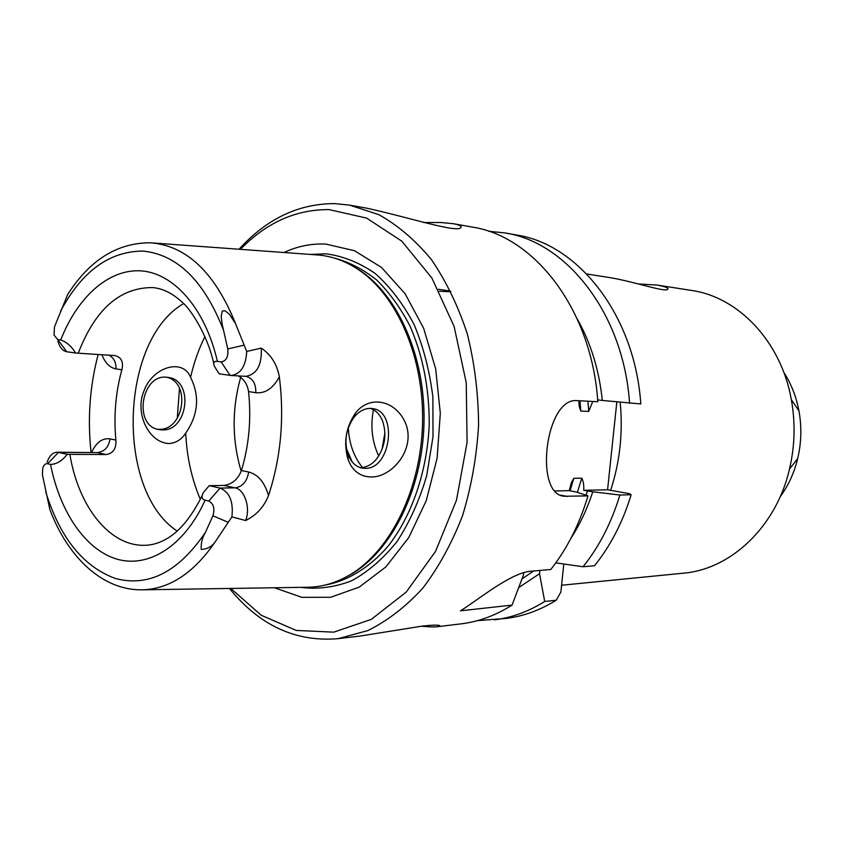 <?xml version="1.0" encoding="UTF-8"?>
<svg xmlns="http://www.w3.org/2000/svg" width="843" height="843" viewBox="0 0 843 843"><rect width="100%" height="100%" fill="white"/><g stroke="black" fill="none" stroke-linecap="round" stroke-linejoin="round"><path stroke-width="1.26" d="M453.797 223.774L472.017 227.041C534.504 236.156 591.849 309.824 597.813 401.721L577.434 400.667C545.4 396.41 533.556 494.873 564.462 496.264L587.971 495.884C579.468 524.293 567.065 548.835 550.774 569.51L530.068 571.28C509.52 573.661 478.835 599.436 460.478 610.817L512.049 605.105L523.419 575.137L523.682 572.545M555.79 562.871L583.082 566.749L594.484 565.779C610.564 545.8 622.787 522.112 631.154 494.725L629.489 493.661L610.648 490.341C619.89 462.08 623.072 432.754 620.206 402.364M587.971 495.884L576.854 492.175L569.257 490.647L554.747 490.974M370.246 408.381C375.725 410.172 379.814 414.334 382.532 420.868C387.011 434.503 384.998 447.233 376.515 459.035C371.626 464.83 366.136 467.675 360.045 467.549M384.924 432.596L382.005 449.561M209.233 485.684L220.076 488.076L235.018 487.844L223.943 485.42L209.233 485.684L203.648 492.196C201.077 496.453 201.572 499.109 205.123 500.184L208.822 501.037C213.637 503.65 215.007 508.571 212.931 515.8L205.45 532.333C202.194 537.729 200.792 543.419 201.245 549.383C207.557 549.236 212.531 546.264 216.145 540.458L231.888 516.896L245.682 520.51C250.708 507.771 244.628 489.393 235.018 487.844C242.542 486.769 247.094 481.49 248.664 472.006L241.456 470.52C249.033 445.23 251.404 418.918 248.559 391.584C247.452 384.419 244.038 379.192 238.306 375.904M216.145 540.458C194.164 573.04 169.19 589.499 141.213 589.837C102.024 589.984 67.619 556.833 49.885 509.604L42.403 474.757L42.803 467.844C43.931 464.799 45.522 463.429 47.577 463.734L50.538 464.419C56.555 464.282 62.119 460.91 67.219 454.293L69.874 454.356C78.462 507.149 110.422 547.623 146.45 545.231C153.226 544.863 160.054 542.66 166.935 538.656C179.917 531.111 191.656 516.738 202.141 495.547M246.725 351.478L235.492 323.512L229.37 314.249L224.997 310.719L222.278 311.099L221.151 316.431L222.236 324.576L227.768 348.939C228.516 356.779 226.314 361.099 221.161 361.9L217.41 361.394C213.996 361.057 213.005 362.722 214.428 366.378L219.159 373.818L230.982 375.493L245.903 376.336C256.946 374.313 262.068 364.903 261.256 348.096L246.725 351.478C245.808 366.284 240.561 374.281 230.982 375.493M47.124 462.143C49.41 455.789 52.719 452.48 57.05 452.206L67.219 454.293M261.256 348.096C270.93 354.618 276.968 364.187 279.349 376.789C284.502 418.16 280.888 457.749 268.517 495.558C263.964 506.938 256.356 515.263 245.682 520.51M185.702 433.133C198.295 414.861 199.917 396.263 190.592 377.348C182.762 357.537 152.393 367.306 144.037 390.72C134.595 412.564 148.157 442.132 168.484 443.544C175.639 443.218 181.382 439.751 185.702 433.133C186.851 457.001 191.719 479.077 200.318 499.341M240.666 377.39C231.814 409.055 231.994 440.352 241.203 471.279M91.592 452.428C96.26 442.354 102.424 437.844 110.064 438.876L115.891 440.067C113.636 415.957 115.617 392.543 121.845 369.803C123.689 362.037 121.445 357.306 115.101 355.598L75.585 353.027C71.602 346.368 66.65 342.016 60.738 339.971L57.745 339.571L53.994 335.008L54.489 326.852L67.682 294.502C89.706 260.002 117.261 242.763 150.36 242.784C186.419 245.524 214.796 272.426 235.492 323.512M570.996 538.15C580.005 524.251 587.255 508.793 592.745 491.796L583.735 490.32C584.051 485.399 583.398 481.364 581.775 478.202L573.82 478.308L571.333 482.712L569.257 490.647M563.788 564.02L560.88 592.049L556.232 600.216L544.694 601.491L539.552 573.725L539.889 570.448M578.835 400.741L579.194 406.231L580.795 411.078L580.016 400.804M580.795 411.078L588.73 411.416L592.734 401.521M346.42 448.455L352.153 461.88M362.49 467.475C353.891 456.948 349.171 443.734 348.317 427.833M638.172 283.933L657.298 285.071C666.107 286.799 669.49 288.285 667.445 289.528C663.631 291.952 633.62 281.573 610.406 277.705L586.707 273.975M561.586 585.242L683.757 573.145C730.881 569.141 776.213 526.791 789.491 469.098C794.896 446.063 795.507 422.891 791.324 399.614C781.103 341.331 738.057 296.768 691.207 290.403L657.298 285.071M364.966 468.36C391.173 469.625 398.223 410.625 372.058 408.518L370.678 408.391C364.313 408.307 358.623 411.479 353.575 417.896C345.967 429.15 344.07 441.216 347.874 454.092C350.983 462.259 355.904 466.959 362.648 468.192L364.966 468.36M350.635 465.051C355.23 472.459 361.542 476.39 369.561 476.864C389.571 478.929 414.956 451.943 406.421 425.483C397.675 400.71 369.993 393.871 355.472 413.112C345.683 427.538 343.249 443.112 348.17 459.835L350.635 465.051M161.972 429.888C188.274 431.637 194.196 379.729 167.915 377.401C141.16 372.332 132.52 426.916 159.643 429.688L161.972 429.888M166.598 377.274C191.277 382.174 183.911 431.047 158.769 429.287L157.504 429.213M229.475 588.467C259.549 625.506 295.777 642.24 338.159 638.667L367.906 630.553C387.453 620.88 405.725 606.781 422.722 588.277C438.592 567.423 451.848 543.25 462.501 515.768C471.342 486.864 476.706 456.664 478.592 425.167C478.371 393.618 474.598 363.196 467.296 333.902C458.107 305.935 446.137 281.151 431.384 259.56C415.388 240.244 397.885 225.281 378.876 214.67L349.592 205.123L366.8 208.2C405.631 216.503 457.928 233.469 460.836 227.536C462.185 226.261 459.635 224.976 453.186 223.669L440.657 222.499L423.639 222.541M349.592 205.123L334.713 203.606C298.506 203.616 266.62 218.832 239.054 249.243M338.159 638.667L360.772 635.949L422.659 626.022C432.596 624.99 438.286 624.863 439.751 625.632L437.886 626.655L461.553 623.799C478.908 621.649 495.737 615.411 512.049 605.105M437.886 626.655C434.819 627.108 429.245 626.96 421.152 626.212M75.585 353.027L66.745 351.742C62.582 350.899 59.621 347.284 57.851 340.92M343.09 578.54L351.984 573.809C392.048 550.068 422.28 489.488 423.987 423.787C425.747 358.096 398.739 296.114 359.982 270.466L351.974 265.65M316.441 254.871C330.877 255.756 344.808 260.635 358.212 269.497C397.158 295.282 424.314 357.632 422.543 423.744C420.826 489.857 390.425 550.816 350.172 574.684C336.041 583.029 321.604 587.234 306.873 587.265L143.12 589.805M115.891 440.067C116.376 448.666 113.12 453.492 106.144 454.546L69.874 454.356M518.803 587.508L539.552 573.725M597.666 399.845L602.302 400.446C599.183 370.14 590.848 342.996 577.286 319.023M629.595 403.365C623.662 313.933 566.865 242.025 504.767 232.91L516.359 234.976C578.298 244.091 634.884 315.377 640.806 403.945L602.302 400.446M592.745 491.796L619.89 495.031L631.154 494.725M583.735 490.32L607.571 489.794L610.648 490.341M223.943 485.42C232.11 484.314 237.947 479.351 241.456 470.52M378.707 456.01C372.069 441.721 370.298 426.295 373.417 409.74M616.823 401.995L607.571 489.794M183.563 303.617C119.653 340.424 115.438 490.689 177.156 531.048M583.082 566.749C599.215 546.591 611.491 522.681 619.89 495.031M477.517 620.627L506.253 618.414C523.45 616.275 540.11 610.216 556.232 600.216M494.567 619.816C511.817 617.677 528.519 611.565 544.694 601.491M504.767 232.91L488.645 231.277M274.481 587.771L301.836 597.329L330.604 597.287L359.202 587.128L385.862 566.939L408.781 537.539L426.316 500.51L437.117 458.139L440.32 413.249L435.694 368.928L423.607 328.18L405.061 293.67L381.457 267.41L354.481 250.708L325.893 244.091C311.457 243.395 297.474 246.209 283.954 252.51M230.792 588.446L261.246 615.264L296.22 630.427L333.744 632.155L371.352 619.363L406.263 592.028L435.536 551.396L456.495 500.162L467.085 442.312L466.242 382.68L454.092 326.378L431.879 278.011L401.816 241.172L366.589 218.095L329.097 209.601C295.935 209.38 266.367 222.626 240.371 249.338M179.485 388.317L177.272 418.36M91.076 452.428C87.409 419.003 89.769 386.357 98.167 354.492M780.165 496.801C788.374 485.568 794.211 472.807 797.699 458.529C801.408 442.744 801.83 426.864 798.953 410.899C796.266 396.674 791.208 383.797 783.769 372.279M208.822 501.037L220.076 488.076C229.633 492.143 233.564 501.743 231.888 516.896M567.508 496.443L560.521 495.157M212.931 515.8L228.337 522.354M45.743 491.933C60.011 537.75 83.204 566.591 115.312 578.456C148.526 587.318 178.579 571.944 205.45 532.333M227.768 348.939L244.217 345.135M221.161 361.9L230.118 375.409M50.538 464.419C59.916 511.838 85.322 549.773 116.956 559.141C148.505 568.382 184.311 546.253 205.123 500.184M47.577 463.734L58.473 452.364L97.166 452.607L106.144 454.546M268.517 495.558C264.586 482.259 257.969 474.409 248.664 472.006M245.85 376.326C252.71 378.149 256.04 383.607 255.819 392.701C265.282 393.681 273.121 388.381 279.349 376.789M248.559 391.584L255.819 392.701M204.902 336.62C198.674 349.171 193.901 362.743 190.592 377.348M223.395 329.94C204.122 280.93 177.378 254.639 143.173 251.088C109.558 251.109 82.013 271.14 60.548 311.183M217.41 361.394C205.281 308.643 174.027 273.332 141.487 270.898C108.842 268.517 77.588 296.894 60.738 339.971M577.402 492.354L581.775 478.202M570.005 490.879L573.82 478.308M586.043 495.241L587.539 490.858M588.73 411.416L587.95 401.215M57.745 339.571L66.745 351.742M121.845 369.803L115.976 368.907C116.218 362.458 113.921 357.896 109.053 355.198M110.064 438.876C108.673 447.243 104.374 451.816 97.166 452.607L57.05 452.206M522.017 578.909L533.682 570.974M213.764 363.544C207.041 332.785 188.8 307.021 181.888 301.973C172.541 293.375 162.984 288.601 153.236 287.632L152.709 287.579C119.991 287.41 95.164 309.286 78.241 353.217M324.692 585.168C347.327 581.112 369.234 567.919 387.906 546.401C411.9 515.895 427.232 471.406 429.235 424.461C429.34 388.591 422.944 355.82 410.046 326.157C400.562 307.916 389.403 292.51 376.589 279.929C363.08 269.212 348.886 261.899 333.986 257.979M300.856 587.36C317.758 589.499 334.682 587.318 351.615 580.795C368.17 571.754 383.323 558.646 397.074 541.469C409.624 522.217 419.498 500.268 426.706 475.6L432.996 436.874L432.902 397.222C429.688 371.057 423.407 346.81 414.061 324.46C403.165 303.838 390.235 286.862 375.251 273.532C359.497 262.626 343.08 256.051 325.999 253.806L310.245 254.428M439.361 291.214C455.009 292.194 454.662 291.552 438.339 289.275M115.976 368.907C109.864 367.738 105.164 363.017 101.887 354.734M347.874 454.092L348.17 459.835M353.575 417.896L355.472 413.112M159.643 429.688L158.547 429.477M361.552 467.981L362.648 468.192M359.982 270.466L358.212 269.497M351.984 573.809L350.172 574.684M563.335 496.053L564.462 496.264M153.51 243.016L315.64 254.818M798.953 410.899L791.324 399.614M797.699 458.529L789.491 469.098"/></g></svg>
